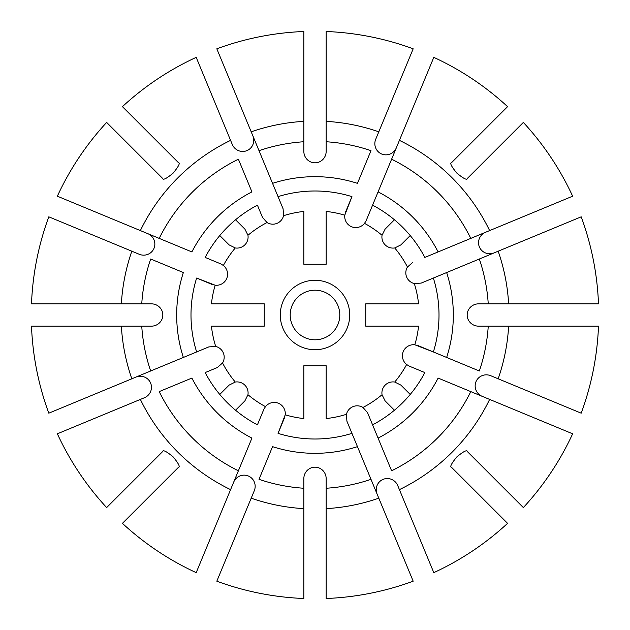 <?xml version="1.0" encoding="UTF-8"?>
<svg xmlns="http://www.w3.org/2000/svg" width="630" height="630" viewBox="0 0 630 630"><rect width="100%" height="100%" fill="white"/><g stroke="black" fill="none" stroke-linecap="round" stroke-linejoin="round"><path stroke-width="0.94" d="M372.574 424.833L391.608 470.791A173.604 173.604 0 0 0 470.791 391.608L489.628 399.412A193.961 193.961 0 0 1 399.412 489.628L397.735 485.572A11.332 11.159 -112.5 0 0 383.087 479.375A11.332 11.159 -112.5 0 0 377.11 494.117L357.454 446.646A138.324 138.324 0 0 1 272.546 446.646L259.009 479.328A173.604 173.604 0 0 0 303.841 488.25L303.841 598.5A283.72 283.72 0 0 1 216.822 581.191L254.292 490.723A11.332 11.159 -67.5 0 0 248.314 475.989A11.332 11.159 -67.5 0 0 233.667 482.186L251.929 438.11A138.324 138.324 0 0 1 191.89 378.071L159.209 391.608A173.604 173.604 0 0 0 238.392 470.791L196.198 572.646A283.72 283.72 0 0 1 122.425 523.357L178.353 467.436C180.408 467.098 178.684 463.593 173.163 456.915C166.438 451.332 162.902 449.576 162.564 451.647L106.643 507.575A283.72 283.72 0 0 1 57.354 433.802L144.428 397.735A11.332 11.159 157.5 0 0 150.625 383.087A11.332 11.159 157.5 0 0 135.883 377.11L183.354 357.454A138.324 138.324 0 0 1 183.354 272.546L150.672 259.009A173.604 173.604 0 0 0 141.75 303.841L31.5 303.841A283.72 283.72 0 0 1 48.809 216.822L139.277 254.292A11.332 11.159 22.5 0 0 154.011 248.314A11.332 11.159 22.5 0 0 147.814 233.667L191.89 251.929A138.324 138.324 0 0 1 251.929 191.89L238.392 159.209A173.604 173.604 0 0 0 159.209 238.392L57.354 196.198A283.72 283.72 0 0 1 106.643 122.425L162.564 178.353C162.902 180.408 166.407 178.684 173.085 173.163C178.668 166.438 180.424 162.902 178.353 162.564L122.425 106.643A283.72 283.72 0 0 1 196.198 57.354L232.265 144.428A11.332 11.159 -112.5 0 0 246.913 150.625A11.332 11.159 -112.5 0 0 252.89 135.883L272.546 183.354A138.324 138.324 0 0 1 357.454 183.354L370.991 150.672A173.604 173.604 0 0 0 326.159 141.75L326.159 31.5A283.72 283.72 0 0 1 413.178 48.809L375.708 139.277A11.332 11.159 112.5 0 0 381.685 154.011A11.332 11.159 112.5 0 0 396.333 147.814L366.188 220.587L364.526 223.366A11.332 11.159 112.5 0 1 344.775 215.184L351.95 196.631A124.008 124.008 0 0 0 278.05 196.631L272.546 183.354L283.091 208.798L283.563 215.696A11.332 11.159 -112.5 0 1 267.01 222.548L262.466 217.342L257.426 205.167A124.008 124.008 0 0 0 205.167 257.426L220.587 263.812L223.366 265.474A11.332 11.159 22.5 0 1 215.184 285.225L196.631 278.05A124.008 124.008 0 0 0 196.631 351.95L183.354 357.454L208.798 346.909L215.696 346.437A11.332 11.159 157.5 0 1 222.548 362.99L217.342 367.534L205.167 372.574A124.008 124.008 0 0 0 257.426 424.833L263.812 409.413L265.474 406.634A11.332 11.159 -67.5 0 1 285.225 414.816L278.05 433.369A124.008 124.008 0 0 0 351.95 433.369L357.454 446.646L346.909 421.202L346.437 414.304A11.332 11.159 -112.5 0 1 362.99 407.452L367.534 412.658L372.574 424.833A124.008 124.008 0 0 0 424.833 372.574L409.413 366.188L406.634 364.526A11.332 11.159 -157.5 0 1 414.816 344.775L433.369 351.95A124.008 124.008 0 0 0 433.369 278.05L494.117 252.89A11.332 11.159 157.5 0 1 479.375 246.913A11.332 11.159 157.5 0 1 485.572 232.265L438.11 251.929A138.324 138.324 0 0 0 378.071 191.89L372.574 205.167A124.008 124.008 0 0 1 424.833 257.426L438.11 251.929L424.833 257.426M433.369 351.95L479.328 370.991A173.604 173.604 0 0 0 488.25 326.159L508.638 326.159A193.961 193.961 0 0 1 498.173 378.795L490.723 375.708A11.332 11.159 -157.5 0 0 475.989 381.685A11.332 11.159 -157.5 0 0 482.186 396.333L438.11 378.071A138.324 138.324 0 0 1 378.071 438.11L367.534 412.658M349.721 315A34.721 34.721 0 0 0 297.636 284.933A34.721 34.721 0 0 0 297.636 345.067A34.721 34.721 0 0 0 349.721 315M400.9 385.119L410.217 394.435L400.9 385.119L394.719 382.04A11.316 11.159 45 0 0 382.04 394.719L385.119 400.9L394.435 410.217L385.119 400.9M414.816 344.775A104.163 104.163 0 0 0 418.564 326.159L365.731 326.159L365.731 303.841L418.564 303.841A104.163 104.163 0 0 0 414.304 283.563A11.332 11.159 157.5 0 1 407.452 267.01L412.658 262.466M385.119 229.1L394.435 219.783L385.119 229.1L382.04 235.281A11.316 11.159 -45 0 0 394.719 247.96L400.9 244.881L410.217 235.565L400.9 244.881M344.775 215.184A104.163 104.163 0 0 0 326.159 211.436L326.159 264.269L303.841 264.269L303.841 211.436A104.163 104.163 0 0 0 283.563 215.696M229.1 244.881L219.783 235.565L229.1 244.881L235.281 247.96A11.316 11.159 -135 0 0 247.96 235.281L244.881 229.1L235.565 219.783L244.881 229.1M215.184 285.225A104.163 104.163 0 0 0 211.436 303.841L264.269 303.841L264.269 326.159L211.436 326.159A104.163 104.163 0 0 0 215.696 346.437M244.881 400.9L235.565 410.217L244.881 400.9L247.96 394.719A11.316 11.159 135 0 0 235.281 382.04L229.1 385.119L219.783 394.435L229.1 385.119M285.225 414.816A104.163 104.163 0 0 0 303.841 418.564L303.841 365.731L326.159 365.731L326.159 418.564A104.163 104.163 0 0 0 346.437 414.304M257.426 205.167L262.466 217.342M230.588 140.372A193.961 193.961 0 0 0 140.372 230.588M489.628 399.412L572.646 433.802A283.72 283.72 0 0 1 523.357 507.575L467.436 451.647C467.098 449.592 463.593 451.316 456.915 456.837C451.332 463.562 449.576 467.098 451.647 467.436L507.575 523.357A283.72 283.72 0 0 1 433.802 572.646L399.412 489.628M473.524 489.305L477.036 492.817M205.167 372.574L217.342 367.534M140.372 399.412A193.961 193.961 0 0 0 230.588 489.628M470.791 238.392A173.604 173.604 0 0 0 391.608 159.209L433.802 57.354A283.72 283.72 0 0 1 507.575 106.643L451.647 162.564C449.592 162.902 451.316 166.407 456.837 173.085C463.562 178.668 467.098 180.424 467.436 178.353L523.357 122.425A283.72 283.72 0 0 1 572.646 196.198L470.791 238.392M489.305 156.476L492.817 152.964M489.628 230.588A193.961 193.961 0 0 0 399.412 140.372M488.25 326.159L478.635 326.159A11.442 11.159 0 0 1 467.184 315A11.442 11.159 0 0 1 478.635 303.841L488.25 303.841A173.604 173.604 0 0 0 479.328 259.009L581.191 216.822A283.72 283.72 0 0 1 598.5 303.841L508.638 303.841A193.961 193.961 0 0 0 498.173 251.205M417.958 345.571L446.646 357.454A138.324 138.324 0 0 0 446.646 272.546L421.202 283.091L414.304 283.563M508.638 326.159L598.5 326.159A283.72 283.72 0 0 1 581.191 413.178L498.173 378.795M141.75 303.841L151.365 303.841A11.442 11.159 180 0 1 162.816 315A11.442 11.159 180 0 1 151.365 326.159L141.75 326.159A173.604 173.604 0 0 0 150.672 370.991L48.809 413.178A283.72 283.72 0 0 1 31.5 326.159L121.362 326.159A193.961 193.961 0 0 0 131.828 378.795M196.631 278.05L212.042 284.429M131.828 251.205A193.961 193.961 0 0 0 121.362 303.841M326.159 141.75L326.159 151.365A11.442 11.159 -90 0 1 315 162.816A11.442 11.159 -90 0 1 303.841 151.365L303.841 141.75A173.604 173.604 0 0 0 259.009 150.672L216.822 48.809A283.72 283.72 0 0 1 303.841 31.5L303.841 121.362A193.961 193.961 0 0 0 251.205 131.828M351.95 196.631L345.571 212.042M326.159 79.656L326.159 74.686M378.795 131.828A193.961 193.961 0 0 0 326.159 121.362M251.205 498.173A193.961 193.961 0 0 0 303.841 508.638M303.841 488.25L303.841 478.635A11.442 11.159 90 0 1 315 467.184A11.442 11.159 90 0 1 326.159 478.635L326.159 488.25A173.604 173.604 0 0 0 370.991 479.328L413.178 581.191A283.72 283.72 0 0 1 326.159 598.5L326.159 508.638A193.961 193.961 0 0 0 378.795 498.173M278.05 433.369L284.429 417.958M283.091 208.798L278.05 196.631M113.943 129.733L108.013 123.795M140.695 156.476L137.182 152.964M220.587 263.812L205.167 257.426M303.841 141.75L303.841 121.362M421.202 283.091L433.369 278.05M366.188 220.587L372.574 205.167M488.25 303.841L508.638 303.841M346.909 421.202L351.95 433.369M409.413 366.188L424.833 372.574M326.159 488.25L326.159 508.638M208.798 346.909L196.631 351.95M141.75 326.159L121.362 326.159M129.733 516.057L123.795 521.986M156.476 489.305L152.964 492.817M339.082 309.086A24.798 24.798 0 0 0 338.152 306.101M337.144 303.841A24.798 24.798 0 0 0 326.159 292.856M323.891 291.848A24.798 24.798 0 0 0 320.867 290.902M309.086 290.918A24.798 24.798 0 0 0 306.101 291.848M303.841 292.856A24.798 24.798 0 0 0 292.856 303.841M291.848 306.109A24.798 24.798 0 0 0 290.902 309.133M290.918 320.914A24.798 24.798 0 0 0 291.848 323.899M292.856 326.159A24.798 24.798 0 0 0 303.841 337.144M306.109 338.152A24.798 24.798 0 0 0 309.133 339.098M320.914 339.082A24.798 24.798 0 0 0 323.899 338.152M326.159 337.144A24.798 24.798 0 0 0 337.144 326.159M338.152 323.891A24.798 24.798 0 0 0 339.098 320.867M339.798 315A24.798 24.798 0 0 0 302.597 293.525A24.798 24.798 0 0 0 302.597 336.475A24.798 24.798 0 0 0 339.798 315A24.798 24.798 0 0 0 302.597 293.525A24.798 24.798 0 0 0 302.597 336.475A24.798 24.798 0 0 0 339.798 315M263.812 409.413L257.426 424.833M362.99 407.452A104.163 104.163 0 0 0 382.04 394.719M394.719 382.04A104.163 104.163 0 0 0 406.634 364.526M407.452 267.01A104.163 104.163 0 0 0 394.719 247.96M382.04 235.281A104.163 104.163 0 0 0 364.526 223.366M267.01 222.548A104.163 104.163 0 0 0 247.96 235.281M235.281 247.96A104.163 104.163 0 0 0 223.366 265.474M222.548 362.99A104.163 104.163 0 0 0 235.281 382.04M247.96 394.719A104.163 104.163 0 0 0 265.474 406.634"/></g></svg>
